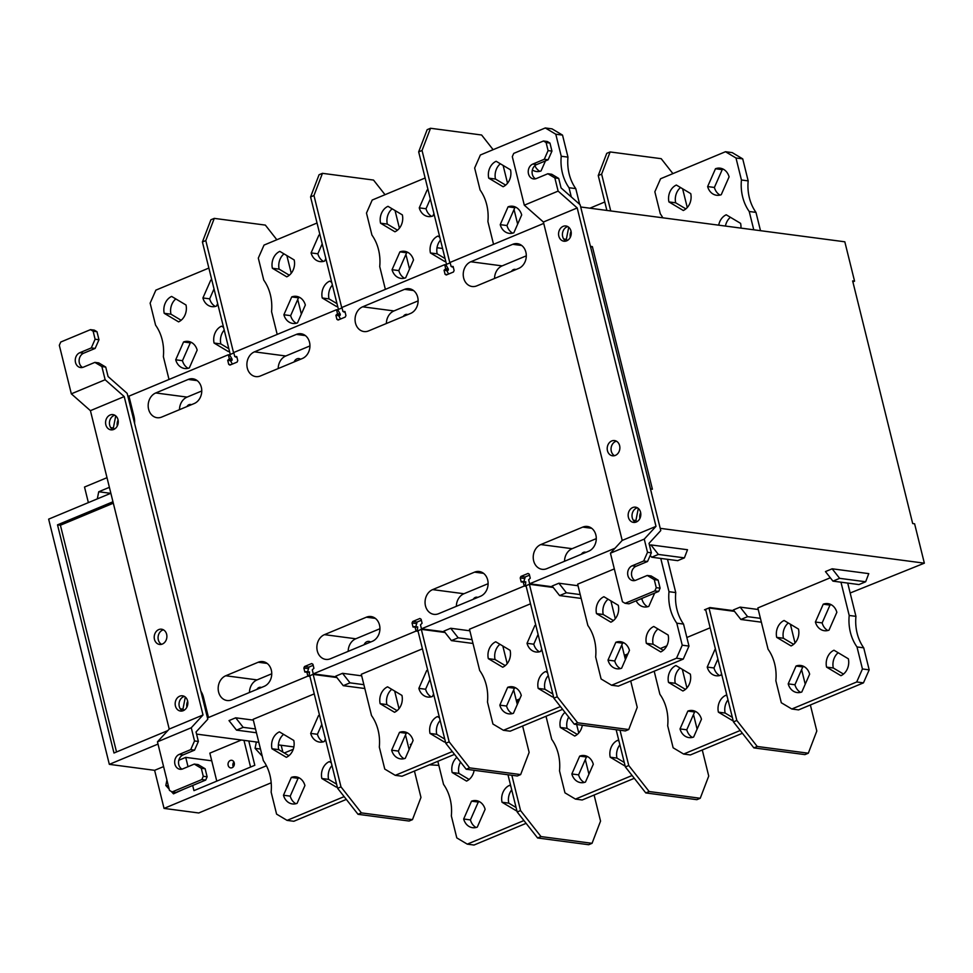 <?xml version="1.0" encoding="UTF-8"?>
<svg xmlns="http://www.w3.org/2000/svg" width="973" height="973" viewBox="0 0 973 973"><rect width="100%" height="100%" fill="white"/><g stroke="black" fill="none" stroke-linecap="round" stroke-linejoin="round"><path stroke-width="1.46" d="M442.569 248.48L437.011 247.738M610.728 210.934L601.63 174.143L610.12 151.946L661.19 158.684L672.915 173.62M687.266 207.541L682.62 188.774M601.63 174.143L598.249 175.554L606.872 210.423M610.12 151.946L606.738 153.357L598.249 175.554M511.834 775.274L520.567 810.57L517.186 811.981L507.979 774.763M517.186 811.981L537.607 837.984L540.988 836.573L520.567 810.57M594.102 795.038L600.548 821.115L592.058 843.311L588.689 844.722L537.607 837.984M576.648 724.508L578.753 732.997M585.32 759.56L588.933 774.18M592.058 843.311L540.988 836.573M516.481 701.229L518.135 701.436M517.806 701.022L516.395 700.84M734.481 611.348L708.989 607.991L705.607 609.39L733.447 721.869L736.829 720.458L708.989 607.991L709.67 607.663M705.607 609.39L704.939 609.67L705.705 609.779M733.447 721.869L753.868 747.884L804.939 754.61L808.32 753.211L816.809 731.015L810.363 704.975M805.23 684.214L801.606 669.606M795.026 642.995L790.38 624.228M736.829 720.458L757.249 746.473L808.32 753.211M757.249 746.473L753.868 747.884M709.67 607.699L734.153 610.935M616.152 729.726L625.371 766.931L645.78 792.934L696.863 799.672L700.244 798.261L708.733 776.065L702.275 749.988M625.371 766.931L628.753 765.52L620.008 730.224M697.106 729.13L693.494 714.51M686.926 687.96L682.316 669.339M628.753 765.52L649.161 791.535L700.244 798.261M626.308 656.398L624.569 656.167M649.161 791.535L645.78 792.934M624.471 655.778L625.98 655.984M338.422 309.402L341.803 308.003L313.963 195.524L310.582 196.935L338.422 309.402L337.74 309.694L340.319 314.23L340.124 315.349L338.774 315.909L340.538 319.022M313.963 195.524L322.452 173.328L373.523 180.066L385.028 194.697M409.536 269.047L405.911 254.427M399.416 228.193L395.05 210.545M322.452 173.328L319.071 174.739L310.582 196.935M233.861 352.944L229.567 354.731L232.146 359.268L231.951 360.399L230.589 360.959L232.365 364.072M230.248 354.452L202.408 241.973L205.79 240.574L233.629 353.041M205.79 240.574L214.279 218.378L210.898 219.776L202.408 241.973M276.843 239.747L265.349 225.104L214.279 218.378M286.877 255.595L291.243 273.243M297.738 299.477L301.362 314.097M446.498 264.352L449.879 262.941L422.039 150.462L418.67 151.873L446.498 264.352L445.829 264.632L448.395 269.168L448.2 270.287L446.85 270.847L448.638 274.009M422.039 150.462L430.528 128.266L481.611 135.004L493.129 149.684M517.648 224.131L514.036 209.523M507.529 183.228L503.126 165.434M430.528 128.266L427.159 129.677L418.67 151.873M307.602 671.796L309 667.04L313.172 665.301M308.027 671.856L309.523 671.966L309.098 676.101L313.853 673.948M309.876 676.199L309.098 676.101M336.877 677.536L313.16 674.411L340.988 786.889L337.607 788.3L309.779 675.821M337.607 788.3L358.028 814.304L361.409 812.893L340.988 786.889M414.437 771.042L420.968 797.434L412.479 819.631L409.098 821.042L358.028 814.304M394.649 691.037L399.015 708.685M405.498 734.931L409.122 749.538M412.479 819.631L361.409 812.893M336.549 677.123L313.829 674.131M529.519 575.165L525.25 576.94L523.863 581.684M553.223 587.449L529.409 584.299L526.028 585.71L553.868 698.188L557.249 696.777L529.409 584.299L530.103 583.836M526.028 585.71L525.347 585.989L526.125 586.099M524.277 581.745L525.785 581.854L525.347 585.989M553.868 698.188L574.289 724.204L625.359 730.93L628.74 729.531L637.23 707.335L630.711 680.991M625.408 659.585L621.796 644.965M615.289 618.682L610.886 600.888M557.249 696.777L577.658 722.793L628.74 729.531M577.658 722.793L574.289 724.204M530.09 584.019L552.895 587.035M421.358 620.263L417.174 622.002L415.775 626.746M445.05 632.486L421.333 629.361L417.952 630.772L445.78 743.25L449.161 741.84L421.333 629.361L422.027 628.899M417.952 630.772L417.271 631.051L418.049 631.161M416.201 626.807L417.709 626.916L417.271 631.051M445.78 743.25L466.201 769.254L517.283 775.992L520.652 774.581L529.142 752.384L522.623 726.004M517.295 704.501L513.683 689.881M507.188 663.635L502.822 645.999M449.161 741.84L469.582 767.855L520.652 774.581M469.582 767.855L466.201 769.254M422.002 629.081L444.722 632.073M155.765 392.958A12.807 10.533 -82.5 0 0 148.601 409.232A12.807 10.533 -82.5 0 0 157.067 417.709A12.807 10.533 -82.5 0 0 161.725 417.064L194.186 403.552A12.807 10.533 -82.5 0 0 201.338 387.278A12.807 10.533 -82.5 0 0 192.873 378.801A12.807 10.533 -82.5 0 0 188.215 379.446L155.765 392.958L187.084 397.093A12.807 10.533 97.5 0 0 179.494 409.669M229.689 354.938L228.351 354.756L229.336 358.782L227.718 360.338L228.704 364.352L229.932 365.094L237.096 362.102L237.765 360.582L236.767 356.568L234.748 356.519L233.751 352.506L336.524 309.718L337.509 313.732L335.892 315.288L336.877 319.314L338.105 320.044L345.269 317.052L345.938 315.532L344.953 311.518L342.922 311.482L341.924 307.456L444.697 264.668L445.683 268.682L444.065 270.251L445.05 274.264L446.279 274.994L453.442 272.014L454.111 270.494L453.126 266.468L451.095 266.432L450.098 262.418L543.737 223.413M590.672 247.3L592.362 246.595L590.429 246.339L580.686 206.981L844.819 241.803L854.562 281.173L852.64 280.917L912.686 523.547L914.608 523.802L924.35 563.172L660.217 528.339L650.475 488.969L652.409 489.224L592.362 246.595M615.021 548.225L529.628 583.776L528.643 579.762L530.261 578.193L529.276 574.179L528.047 573.45L520.883 576.43L520.214 577.95L521.212 581.976L523.231 582.012L524.228 586.026L421.455 628.826L420.47 624.812L422.087 623.243L421.102 619.229L419.874 618.5L412.71 621.479L412.041 623L413.026 627.013L415.057 627.062L416.055 631.076L313.282 673.875L312.284 669.85L313.914 668.293L312.917 664.279L311.701 663.55L304.525 666.529L303.868 668.05L304.853 672.063L306.884 672.112L307.869 676.126L208.49 717.515L203.515 697.422A20.494 16.845 -82.5 0 0 200.839 691.134M134.578 423.364A20.494 16.845 -82.5 0 0 133.933 416.237L128.959 396.145L127.804 395.999M228.351 354.756L128.959 396.145M218.597 692.034A12.807 10.533 -82.5 0 0 227.062 700.511A12.807 10.533 -82.5 0 0 231.72 699.867L264.169 686.354A12.807 10.533 -82.5 0 0 271.321 670.081A12.807 10.533 -82.5 0 0 262.856 661.604A12.807 10.533 -82.5 0 0 258.198 662.248L225.748 675.761A12.807 10.533 -82.5 0 0 218.597 692.034M533.654 560.837A12.807 10.533 -82.5 0 0 542.119 569.302A12.807 10.533 -82.5 0 0 546.777 568.67L588.689 551.205A12.807 10.533 -82.5 0 0 595.853 534.931A12.807 10.533 -82.5 0 0 587.388 526.466A12.807 10.533 -82.5 0 0 582.73 527.111L540.806 544.564A12.807 10.533 -82.5 0 0 533.654 560.837M366.383 617.198L324.459 634.651A12.807 10.533 -82.5 0 0 317.295 650.925A12.807 10.533 -82.5 0 0 325.773 659.402A12.807 10.533 -82.5 0 0 330.419 658.757L372.343 641.304A12.807 10.533 -82.5 0 0 379.506 625.031A12.807 10.533 -82.5 0 0 371.029 616.554A12.807 10.533 -82.5 0 0 366.383 617.198L375.359 618.39M474.556 572.148L432.632 589.614A12.807 10.533 -82.5 0 0 425.481 605.887A12.807 10.533 -82.5 0 0 433.946 614.352A12.807 10.533 -82.5 0 0 438.604 613.708L480.516 596.254A12.807 10.533 -82.5 0 0 487.68 579.981A12.807 10.533 -82.5 0 0 479.215 571.504A12.807 10.533 -82.5 0 0 474.556 572.148L483.545 573.34M525.87 252.129A12.807 10.533 -82.5 0 0 517.393 243.664A12.807 10.533 -82.5 0 0 512.747 244.308L470.823 261.761A12.807 10.533 -82.5 0 0 463.659 278.035A12.807 10.533 -82.5 0 0 472.136 286.512A12.807 10.533 -82.5 0 0 476.782 285.867L518.706 268.402A12.807 10.533 -82.5 0 0 525.87 252.129M417.685 297.179A12.807 10.533 -82.5 0 0 409.219 288.713A12.807 10.533 -82.5 0 0 404.561 289.346L362.649 306.811A12.807 10.533 -82.5 0 0 355.486 323.085A12.807 10.533 -82.5 0 0 363.951 331.55A12.807 10.533 -82.5 0 0 368.609 330.905L410.533 313.452A12.807 10.533 -82.5 0 0 417.685 297.179M309.511 342.228A12.807 10.533 -82.5 0 0 301.046 333.751A12.807 10.533 -82.5 0 0 296.388 334.396L254.476 351.849A12.807 10.533 -82.5 0 0 247.312 368.135A12.807 10.533 -82.5 0 0 255.777 376.6A12.807 10.533 -82.5 0 0 260.436 375.955L302.36 358.502A12.807 10.533 -82.5 0 0 309.511 342.228M229.336 358.782L232.073 359.134M337.862 309.888L336.524 309.718M107.006 477.682L84.517 487.035L88.373 502.603M445.938 264.826L444.697 264.668M343.797 312.005L345.111 312.175M339.139 319.606L336.877 319.314M335.892 315.288L339.2 315.726M337.035 314.814L340.149 315.228M337.509 313.732L340.246 314.084M235.624 357.042L236.938 357.225M230.966 364.656L228.704 364.352M227.718 360.338L231.027 360.776M228.862 359.864L231.963 360.278M293.87 746.936L278.387 744.892M258.818 742.314L196.558 734.104M421.455 628.826L444.564 631.866M526.174 586.281L524.228 586.026M529.628 583.776L552.737 586.828M850.171 593.007L924.35 563.172M705.753 609.974L704.513 609.803L709.925 607.553L733.995 610.728M625.821 655.778L624.423 655.595M516.347 700.645L517.648 700.815M429.421 764.814L438.835 765.362M266.444 765.763L164.048 808.405L198.735 812.978L271.187 782.803M208.49 717.515L207.334 717.356M309.913 676.393L307.869 676.126M313.282 673.875L336.39 676.916M418.098 631.343L416.055 631.076M650.901 544.904L687.51 549.733L684.396 557.87L677.707 560.655L651.691 557.225L658.38 554.44L650.901 544.904L649.538 545.464M256.446 732.754L236.5 730.127L229.008 720.592L235.709 717.806L253.321 720.129M410.959 745.367L410.265 744.491L411.579 743.944M626.636 656.811L625.201 654.987L627.938 653.856M518.451 701.861L517.028 700.037L519.752 698.894M761.373 622.185L740.867 619.473L733.374 609.937L740.137 607.128L758.235 609.512M473 643.469L451.436 640.623L443.943 631.088L450.706 628.266L469.862 630.796M581.173 598.419L559.609 595.573L552.117 586.038L558.879 583.228L578.035 585.746M364.826 688.519L343.25 685.673L335.77 676.138L342.532 673.316L361.688 675.846M832.158 568.804L868.767 573.632L865.654 581.769L839.638 578.339L832.158 568.804L825.457 571.589L832.949 581.136L839.638 578.339M832.949 581.136L858.964 584.566L865.654 581.769M650.232 555.376L651.691 557.225M658.38 554.44L684.396 557.87M236.5 730.127L243.189 727.342L235.709 717.806M255.51 728.959L243.189 727.342M760.424 618.354L747.629 616.663L740.137 607.128M740.867 619.473L747.629 616.663M451.436 640.623L458.186 637.802L450.706 628.266M472.051 639.638L458.186 637.802M559.609 595.573L566.371 592.764L580.224 594.588M566.371 592.764L558.879 583.228M343.25 685.673L350.012 682.851L342.532 673.316M363.878 684.676L350.012 682.851M417.648 627.403L415.057 627.062M414.182 626.539L417.697 627.001M412.041 623L416.116 623.535M412.71 621.479L417.125 622.063M525.736 582.341L523.231 582.012M522.355 581.489L525.773 581.939M520.214 577.95L524.192 578.473M520.883 576.43L525.201 577.001M852.871 281.878L854.562 281.173M118.086 420.068A7.687 6.312 -82.5 0 0 117.319 425.919M114.388 429.129L113.342 427.974L115.738 415.872M110.691 427.634L113.342 427.974M110.849 493.25L48.65 519.144L109.329 764.352L154.622 770.324L164.048 808.405M109.645 488.361L108.879 487.534L98.735 491.754L97.312 498.881M112.965 501.764L57.516 524.848L113.987 753.017L167.782 730.614M158.015 744.077L109.329 764.352M57.516 524.848L60.411 525.225L113.318 503.199M116.517 751.959L60.411 525.225M241.365 740.015L209.84 753.138L216.772 781.137M211.737 760.801L185.721 757.371L178.801 760.254M163.586 766.59L154.622 770.324M192.678 785.479L193.955 790.635L254.804 765.289L248.784 740.988M185.721 757.371L188.032 766.7M281.161 745.257L282.863 752.117M284.335 752.993L293.25 749.283M256.337 741.985L255.072 748.346L262.236 756.13M166.918 780.042L165.824 785.503L169.168 789.139M171.321 791.475L173.486 793.834L183.715 789.212M243.968 740.356L250.572 767.052M228.156 765.362A3.843 3.162 -82.5 0 0 230.698 767.904A3.843 3.162 -82.5 0 0 234.238 762.832A3.843 3.162 -82.5 0 0 231.708 760.29A3.843 3.162 -82.5 0 0 228.156 765.362M233.289 766.846A3.843 3.162 97.5 0 1 232.973 765.994A3.843 3.162 97.5 0 1 233.934 761.981M255.072 748.346L260.484 749.052M187.68 701.253A7.687 6.312 -82.5 0 0 186.901 707.116M183.982 710.314L182.924 709.171L185.32 697.069M182.924 709.171L180.285 708.818M165.824 785.503L168.353 785.843M98.735 491.754L110.654 493.323M640.66 512.625A7.687 6.312 -82.5 0 0 639.893 518.475M636.962 521.686L635.904 520.543L638.3 508.441M635.904 520.543L633.265 520.19M571.066 231.428A7.687 6.312 -82.5 0 0 570.3 237.278M567.368 240.489L566.322 239.346L568.719 227.244M563.683 238.993L566.322 239.346M309.475 672.452L306.884 672.112M306.009 671.589L309.523 672.051M303.868 668.05L307.942 668.585M304.525 666.529L308.952 667.113M451.971 266.955L453.284 267.125M447.325 274.556L445.05 274.264M444.065 270.251L447.276 270.664M445.208 269.764L448.225 270.166M445.683 268.682L448.322 269.034M249.477 692.472A12.807 10.533 97.5 0 1 257.067 679.896L271.759 673.778M261.433 687.485A4.695 3.856 -82.5 0 0 260.667 687.291A4.695 3.856 -82.5 0 0 256.933 689.37M564.535 561.263A12.807 10.533 97.5 0 1 572.124 548.687L596.279 538.628M585.953 552.348A4.695 3.856 -82.5 0 0 585.187 552.141A4.695 3.856 -82.5 0 0 581.453 554.221M348.188 651.363A12.807 10.533 97.5 0 1 355.777 638.787L379.932 628.728M370.604 642.022A5.546 4.561 -82.5 0 0 368.949 641.389A5.546 4.561 -82.5 0 0 364.109 644.734M456.361 606.313A12.807 10.533 97.5 0 1 463.951 593.737L488.105 583.678M477.779 597.398A4.695 3.856 -82.5 0 0 477.013 597.191A4.695 3.856 -82.5 0 0 473.279 599.271M526.296 255.838L502.141 265.884A12.807 10.533 97.5 0 0 494.552 278.46M515.97 269.545A4.695 3.856 -82.5 0 0 515.204 269.351A4.695 3.856 -82.5 0 0 511.47 271.418M418.122 300.876L393.968 310.934A12.807 10.533 97.5 0 0 386.378 323.51M407.796 314.595A4.695 3.856 -82.5 0 0 407.03 314.388A4.695 3.856 -82.5 0 0 403.296 316.468M309.949 345.926L285.794 355.984A12.807 10.533 97.5 0 0 278.205 368.56M300.621 359.219A5.546 4.561 -82.5 0 0 298.966 358.587A5.546 4.561 -82.5 0 0 294.126 361.932M201.764 390.976L187.084 397.093M191.45 404.683A4.695 3.856 -82.5 0 0 190.684 404.488A4.695 3.856 -82.5 0 0 186.938 406.568M544.284 159.28L532.79 164.072A7.687 6.312 -82.5 0 0 528.485 173.839A7.687 6.312 -82.5 0 0 533.569 178.923A7.687 6.312 -82.5 0 0 536.366 178.533L547.86 173.741L554.853 177.925L558.125 191.109L524.313 205.194L512.309 156.653L513.732 153.393L543.481 141L546.108 142.569L548.091 150.608L544.284 159.28L548.127 159.791L536.634 164.583A7.687 6.312 97.5 0 0 532.34 174.349A7.687 6.312 97.5 0 0 535.551 178.801M524.313 205.194L543.396 222.026L622.197 540.429L610.436 553.199L622.452 601.74L625.08 603.309L628.935 603.807L658.685 591.426L660.108 588.166L658.125 580.139L651.119 575.955L647.264 575.457L635.77 580.236A7.687 6.312 -82.5 0 1 632.985 580.626A7.687 6.312 -82.5 0 1 627.901 575.542A7.687 6.312 -82.5 0 1 632.195 565.775L643.688 560.995L647.507 552.311L651.363 552.822L649.015 543.348L660.776 530.577L580.139 204.744L561.056 187.911L558.709 178.424L554.853 177.925M634.955 580.516A7.687 6.312 97.5 0 1 631.757 576.052A7.687 6.312 97.5 0 1 636.05 566.286L647.544 561.494L651.363 552.822M625.08 603.309L654.829 590.915L658.685 591.426M610.436 553.199L644.248 539.115L647.507 552.311M647.264 575.457L654.27 579.628L658.125 580.139M654.829 590.915L656.252 587.668L654.27 579.628M644.248 539.115L655.997 526.357L577.208 207.954L558.125 191.109M635.466 522.282A7.687 6.312 97.5 0 1 632.268 517.831A7.687 6.312 97.5 0 1 637.376 507.797M614.51 455.692A7.687 6.312 97.5 0 1 611.299 451.229A7.687 6.312 97.5 0 1 616.42 441.195M565.872 241.097A7.687 6.312 97.5 0 1 562.674 236.634A7.687 6.312 97.5 0 1 567.782 226.6M558.709 178.424L551.715 174.252L547.86 173.741M548.127 159.791L551.946 151.119L548.091 150.608M543.481 141L547.337 141.511L549.964 143.08L551.946 151.119M549.964 143.08L546.108 142.569M640.575 512.248A7.687 6.312 -82.5 0 0 635.503 507.164A7.687 6.312 -82.5 0 0 628.412 517.32A7.687 6.312 -82.5 0 0 633.484 522.404A7.687 6.312 -82.5 0 0 640.575 512.248M622.197 540.429L655.997 526.357M577.208 207.954L543.396 222.026M558.818 236.123A7.687 6.312 -82.5 0 0 563.902 241.207A7.687 6.312 -82.5 0 0 570.993 231.063A7.687 6.312 -82.5 0 0 565.909 225.979A7.687 6.312 -82.5 0 0 558.818 236.123M619.619 445.646A7.687 6.312 -82.5 0 0 614.535 440.562A7.687 6.312 -82.5 0 0 607.456 450.718A7.687 6.312 -82.5 0 0 612.528 455.802A7.687 6.312 -82.5 0 0 619.619 445.646M647.544 561.494L643.688 560.995M656.252 587.668L660.108 588.166M205.692 780.066L175.955 792.448L172.099 791.937L201.849 779.555L205.692 780.066L207.127 776.807L205.145 768.767L198.139 764.596L194.284 764.085L182.79 768.877A7.687 6.312 -82.5 0 1 180.005 769.266A7.687 6.312 -82.5 0 1 174.921 764.182A7.687 6.312 -82.5 0 1 179.214 754.416L190.708 749.624L194.527 740.952L198.383 741.45L196.035 731.976L207.796 719.217L127.159 393.372L108.076 376.539L105.729 367.064L101.873 366.553L105.145 379.75L124.216 396.583L203.016 714.985L191.267 727.755L194.527 740.952M181.975 769.144A7.687 6.312 97.5 0 1 178.777 764.681A7.687 6.312 97.5 0 1 183.07 754.926L194.564 750.134L198.383 741.45M172.099 791.937L169.472 790.38L157.456 741.827L169.217 729.069L90.416 410.667L71.333 393.834L59.317 345.281L60.752 342.034L90.501 329.64L93.128 331.209L95.111 339.236L91.292 347.92L95.147 348.431L83.654 353.211A7.687 6.312 97.5 0 0 79.36 362.978A7.687 6.312 97.5 0 0 82.559 367.441M112.892 429.725A7.687 6.312 97.5 0 1 109.694 425.274A7.687 6.312 97.5 0 1 114.802 415.228M182.486 710.922A7.687 6.312 97.5 0 1 179.275 706.459A7.687 6.312 97.5 0 1 184.396 696.425M161.53 644.321A7.687 6.312 97.5 0 1 158.319 639.857A7.687 6.312 97.5 0 1 163.44 629.823M169.217 729.069L203.016 714.985M124.216 396.583L90.416 410.667M105.838 424.763A7.687 6.312 -82.5 0 0 110.922 429.847A7.687 6.312 -82.5 0 0 118.013 419.691A7.687 6.312 -82.5 0 0 112.929 414.607A7.687 6.312 -82.5 0 0 105.838 424.763M175.42 705.96A7.687 6.312 -82.5 0 0 180.504 711.044A7.687 6.312 -82.5 0 0 187.594 700.888A7.687 6.312 -82.5 0 0 182.51 695.804A7.687 6.312 -82.5 0 0 175.42 705.96M166.638 634.287A7.687 6.312 -82.5 0 0 161.554 629.203A7.687 6.312 -82.5 0 0 154.464 639.358A7.687 6.312 -82.5 0 0 159.548 644.442A7.687 6.312 -82.5 0 0 166.638 634.287M191.267 727.755L157.456 741.827M194.284 764.085L201.289 768.269L205.145 768.767M201.849 779.555L203.272 776.296L201.289 768.269M194.564 750.134L190.708 749.624M203.272 776.296L207.127 776.807M71.333 393.834L105.145 379.75M101.873 366.553L94.88 362.382L83.386 367.174A7.687 6.312 -82.5 0 1 80.589 367.551A7.687 6.312 -82.5 0 1 75.505 362.467A7.687 6.312 -82.5 0 1 79.798 352.713L91.292 347.92M105.729 367.064L98.735 362.893L94.88 362.382M95.147 348.431L98.966 339.747L95.111 339.236M90.501 329.64L94.357 330.151L96.984 331.72L98.966 339.747M96.984 331.72L93.128 331.209M685.454 689.383L675.262 683.301L668.512 682.414L682.888 690.988A13.658 11.226 -82.5 0 0 690.319 674.119L675.943 665.544A13.658 11.226 -82.5 0 0 668.512 682.414M675.262 683.301A13.658 11.226 97.5 0 1 680.127 668.037M740.21 730.492L683.63 754.051L673.134 747.787L667.685 725.773A42.678 35.089 -82.5 0 0 666.493 708.903A42.678 35.089 -82.5 0 0 659.889 694.284L654.184 671.212M710.168 627.792L686.865 637.497M666.809 645.853L660.326 648.553M701.472 719.205A13.658 11.226 -82.5 0 0 692.533 710.521A13.658 11.226 -82.5 0 0 687.862 711.081L680.03 728.911A13.658 11.226 -82.5 0 0 688.969 737.595A13.658 11.226 -82.5 0 0 693.64 737.035L701.472 719.205M727.05 696.023L725.809 695.281A13.658 11.226 -82.5 0 0 718.39 712.163L732.766 720.738A13.658 11.226 -82.5 0 0 733.119 720.567M715.435 649.113A13.658 11.226 -82.5 0 0 715.07 649.246L707.225 667.077A13.658 11.226 -82.5 0 0 716.164 675.761A13.658 11.226 -82.5 0 0 720.835 675.189L721.516 673.657M742.399 733.277L690.38 754.939L683.63 754.051M692.423 737.412A13.658 11.226 97.5 0 1 686.768 729.799L694.613 711.981A13.658 11.226 97.5 0 1 695.829 711.604M732.328 717.344L725.128 713.051A13.658 11.226 97.5 0 1 727.999 699.855M719.631 675.566A13.658 11.226 97.5 0 1 713.975 667.965L717.892 659.037M694.613 711.981L687.862 711.081M680.03 728.911L686.768 729.799M725.128 713.051L718.39 712.163M707.225 667.077L713.975 667.965M589.893 208.186L604.792 201.983M402.36 214.899L387.984 206.325A13.658 11.226 -82.5 0 0 380.552 223.206L394.929 231.781A13.658 11.226 -82.5 0 0 402.36 214.899M397.495 230.175L387.303 224.094A13.658 11.226 97.5 0 1 392.168 208.818M387.303 224.094L380.552 223.206M404.464 278.193A13.658 11.226 97.5 0 1 398.808 270.591L406.653 252.761A13.658 11.226 97.5 0 1 407.869 252.384M445.062 258.55L437.169 253.844A13.658 11.226 97.5 0 1 440.489 240.076M431.659 216.359A13.658 11.226 97.5 0 1 426.016 208.745L430.321 198.966M425.128 177.998L372.209 200.037L366.48 213.063L371.929 235.077A42.678 35.089 -82.5 0 1 378.533 249.696A42.678 35.089 -82.5 0 1 379.725 266.566L385.369 289.37M413.513 259.986A13.658 11.226 -82.5 0 0 404.573 251.302A13.658 11.226 -82.5 0 0 399.903 251.873L392.058 269.703A13.658 11.226 -82.5 0 0 400.998 278.387A13.658 11.226 -82.5 0 0 405.668 277.816L413.513 259.986M439.784 237.23L437.85 236.074A13.658 11.226 -82.5 0 0 430.431 252.956L444.807 261.53A13.658 11.226 -82.5 0 0 445.695 261.068M428.035 189.735A13.658 11.226 -82.5 0 0 427.111 190.027L419.266 207.857A13.658 11.226 -82.5 0 0 428.205 216.541A13.658 11.226 -82.5 0 0 432.876 215.982L433.934 213.573M406.653 252.761L399.903 251.873M392.058 269.703L398.808 270.591M437.169 253.844L430.431 252.956M419.266 207.857L426.016 208.745M428.144 190.173L427.111 190.027M505.255 665.617L495.062 659.548L488.324 658.648L502.7 667.223A13.658 11.226 -82.5 0 0 510.12 650.353L495.744 641.779A13.658 11.226 -82.5 0 0 488.324 658.648M495.062 659.548A13.658 11.226 97.5 0 1 499.927 644.272M560.436 706.556L503.43 730.285L492.934 724.034L487.485 702.007A42.678 35.089 -82.5 0 0 486.293 685.138A42.678 35.089 -82.5 0 0 479.689 670.519L469.473 629.227L530.504 603.807M521.273 695.44A13.658 11.226 -82.5 0 0 512.333 686.756A13.658 11.226 -82.5 0 0 507.663 687.327L499.83 705.145A13.658 11.226 -82.5 0 0 508.77 713.841A13.658 11.226 -82.5 0 0 513.44 713.27L521.273 695.44M547.556 672.671L545.61 671.516A13.658 11.226 -82.5 0 0 538.191 688.398L552.567 696.972A13.658 11.226 -82.5 0 0 553.455 696.522M535.795 625.177A13.658 11.226 -82.5 0 0 534.87 625.481L527.025 643.311A13.658 11.226 -82.5 0 0 535.965 651.995A13.658 11.226 -82.5 0 0 540.635 651.424L541.693 649.027M562.625 709.341L510.18 731.185L503.43 730.285M512.224 713.647A13.658 11.226 97.5 0 1 506.568 706.045L514.413 688.215A13.658 11.226 97.5 0 1 515.629 687.838M552.822 693.992L544.929 689.285A13.658 11.226 97.5 0 1 548.261 675.53M539.431 651.801A13.658 11.226 97.5 0 1 533.776 644.199L538.081 634.408M514.413 688.215L507.663 687.327M499.83 705.145L506.568 706.045M544.929 689.285L538.191 688.398M527.025 643.311L533.776 644.199M535.904 625.615L534.87 625.481M397.081 710.667L386.889 704.586L380.139 703.698L394.515 712.272A13.658 11.226 -82.5 0 0 401.946 695.403L387.57 686.829A13.658 11.226 -82.5 0 0 380.139 703.698M386.889 704.586A13.658 11.226 97.5 0 1 391.754 689.322M452.323 751.57L395.257 775.335L384.761 769.071L379.312 747.057A42.678 35.089 -82.5 0 0 378.12 730.188A42.678 35.089 -82.5 0 0 371.516 715.569L361.299 674.277L422.416 648.821M413.099 740.489A13.658 11.226 -82.5 0 0 404.16 731.805A13.658 11.226 -82.5 0 0 399.489 732.365L391.645 750.195A13.658 11.226 -82.5 0 0 400.596 758.879A13.658 11.226 -82.5 0 0 405.267 758.32L413.099 740.489M439.48 717.794L437.436 716.566A13.658 11.226 -82.5 0 0 430.017 733.447L444.393 742.022A13.658 11.226 -82.5 0 0 445.354 741.523M427.706 670.202A13.658 11.226 -82.5 0 0 426.697 670.531L418.852 688.361A13.658 11.226 -82.5 0 0 427.792 697.045A13.658 11.226 -82.5 0 0 432.462 696.473L433.581 693.931M454.513 754.367L402.007 776.223L395.257 775.335M404.05 758.697A13.658 11.226 97.5 0 1 398.395 751.083L406.24 733.265A13.658 11.226 97.5 0 1 407.456 732.888M444.758 739.115L436.755 734.335A13.658 11.226 97.5 0 1 440.149 720.494M431.246 696.85A13.658 11.226 97.5 0 1 425.602 689.249L429.969 679.324M406.24 733.265L399.489 732.365M391.645 750.195L398.395 751.083M436.755 734.335L430.017 733.447M418.852 688.361L425.602 689.249M427.828 670.677L426.697 670.531M294.187 259.949L279.81 251.375A13.658 11.226 -82.5 0 0 272.379 268.256L286.755 276.831A13.658 11.226 -82.5 0 0 294.187 259.949M289.322 275.213L279.129 269.144A13.658 11.226 97.5 0 1 283.994 253.868M279.129 269.144L272.379 268.256M296.291 323.243A13.658 11.226 97.5 0 1 290.635 315.641L298.48 297.811A13.658 11.226 97.5 0 1 299.684 297.434M336.999 303.661L328.996 298.881A13.658 11.226 97.5 0 1 332.389 285.04M323.486 261.396A13.658 11.226 97.5 0 1 317.843 253.795L322.197 243.87M317.04 223.012L264.036 245.087L258.307 258.1L263.756 280.127A42.678 35.089 -82.5 0 1 270.36 294.734A42.678 35.089 -82.5 0 1 271.552 311.603L277.196 334.42M305.34 305.036A13.658 11.226 -82.5 0 0 296.4 296.351A13.658 11.226 -82.5 0 0 291.73 296.923L283.885 314.753A13.658 11.226 -82.5 0 0 292.824 323.437A13.658 11.226 -82.5 0 0 297.495 322.866L305.34 305.036M331.72 282.34L329.677 281.124A13.658 11.226 -82.5 0 0 322.245 297.993L336.622 306.568A13.658 11.226 -82.5 0 0 337.595 306.069M319.947 234.748A13.658 11.226 -82.5 0 0 318.937 235.077L311.092 252.907A13.658 11.226 -82.5 0 0 320.032 261.591A13.658 11.226 -82.5 0 0 324.702 261.019L325.821 258.49M298.48 297.811L291.73 296.923M283.885 314.753L290.635 315.641M328.996 298.881L322.245 297.993M311.092 252.907L317.843 253.795M320.068 235.223L318.937 235.077M577.281 734.433L567.089 728.351L560.339 727.463L574.715 736.038A13.658 11.226 -82.5 0 0 582.304 725.262M564.997 712.37A13.658 11.226 -82.5 0 0 560.339 727.463M567.089 728.351A13.658 11.226 97.5 0 1 568.694 717.077M632.097 775.505L575.457 799.101L564.96 792.837L559.511 770.823A42.678 35.089 -82.5 0 0 558.32 753.953A42.678 35.089 -82.5 0 0 551.715 739.334L546.011 716.262M593.299 764.255A13.658 11.226 -82.5 0 0 584.359 755.559A13.658 11.226 -82.5 0 0 579.689 756.13L571.844 773.961A13.658 11.226 -82.5 0 0 580.784 782.645A13.658 11.226 -82.5 0 0 585.454 782.073L593.299 764.255M618.986 741.134L617.636 740.331A13.658 11.226 -82.5 0 0 610.217 757.213L624.593 765.787A13.658 11.226 -82.5 0 0 625.031 765.569M634.287 778.303L582.207 799.988L575.457 799.101M584.25 782.45A13.658 11.226 97.5 0 1 578.594 774.849L586.439 757.018A13.658 11.226 97.5 0 1 587.656 756.641M624.265 762.455L616.955 758.101A13.658 11.226 97.5 0 1 619.898 744.807M586.439 757.018L579.689 756.13M571.844 773.961L578.594 774.849M616.955 758.101L610.217 757.213M613.428 620.579L603.236 614.498L596.498 613.61L610.874 622.185A13.658 11.226 -82.5 0 0 618.293 605.303L603.917 596.729A13.658 11.226 -82.5 0 0 596.498 613.61M603.236 614.498A13.658 11.226 97.5 0 1 608.101 599.222M660.764 558.429L668.998 591.693A42.678 35.089 -82.5 0 0 670.19 608.563A42.678 35.089 -82.5 0 0 676.794 623.182L682.243 645.196L676.515 658.21L611.603 685.247L601.107 678.984L595.658 656.97A42.678 35.089 -82.5 0 0 594.467 640.1A42.678 35.089 -82.5 0 0 587.862 625.481L577.646 584.177L614.328 568.901M629.458 650.39A13.658 11.226 -82.5 0 0 620.506 641.706A13.658 11.226 -82.5 0 0 615.848 642.277L608.003 660.108A13.658 11.226 -82.5 0 0 616.943 668.792A13.658 11.226 -82.5 0 0 621.613 668.22L629.458 650.39M653.783 626.478A13.658 11.226 -82.5 0 0 646.364 643.348L660.74 651.922A13.658 11.226 -82.5 0 0 668.159 635.053L653.783 626.478M636.16 600.803A13.658 11.226 -82.5 0 0 644.15 606.945A13.658 11.226 -82.5 0 0 648.809 606.386L654.659 593.104M668.998 591.693L675.749 592.581L667.514 559.317M676.515 658.21L683.253 659.11L618.354 686.135L611.603 685.247M682.243 645.196L688.981 646.084L683.533 624.07L676.794 623.182M683.253 659.11L688.981 646.084M683.533 624.07A42.678 35.089 97.5 0 1 676.94 609.451A42.678 35.089 97.5 0 1 675.749 592.581M620.397 668.597A13.658 11.226 97.5 0 1 614.741 660.995L622.586 643.165A13.658 11.226 97.5 0 1 623.802 642.788M663.294 650.317L653.114 644.235A13.658 11.226 97.5 0 1 657.979 628.972M647.604 606.763A13.658 11.226 97.5 0 1 641.949 599.149L642.362 598.225M622.586 643.165L615.848 642.277M608.003 660.108L614.741 660.995M653.114 644.235L646.364 643.348M640.562 598.967L641.949 599.149M510.533 169.849L496.157 161.275A13.658 11.226 -82.5 0 0 488.726 178.156L503.102 186.731A13.658 11.226 -82.5 0 0 510.533 169.849M505.668 185.125L495.476 179.044A13.658 11.226 97.5 0 1 500.341 163.78M495.476 179.044L488.726 178.156M579.653 204.318L575.773 188.616A42.678 35.089 97.5 0 1 569.169 173.997A42.678 35.089 97.5 0 1 567.977 157.127L562.528 135.113L552.032 128.85L545.294 127.962L555.79 134.225L561.239 156.239A42.678 35.089 -82.5 0 0 562.43 173.109A42.678 35.089 -82.5 0 0 569.023 187.728L571.309 196.96M512.637 233.155A13.658 11.226 97.5 0 1 506.982 225.541L514.826 207.711A13.658 11.226 97.5 0 1 516.043 207.334M539.833 171.309A13.658 11.226 97.5 0 1 534.882 165.678M575.773 188.616L569.023 187.728M545.294 127.962L480.382 154.987L474.654 168.013L480.103 190.027A42.678 35.089 -82.5 0 1 486.707 204.646A42.678 35.089 -82.5 0 1 487.899 221.516L493.542 244.32M521.686 214.948A13.658 11.226 -82.5 0 0 512.747 206.252A13.658 11.226 -82.5 0 0 508.076 206.823L500.231 224.654A13.658 11.226 -82.5 0 0 509.183 233.338A13.658 11.226 -82.5 0 0 513.853 232.766L521.686 214.948M532.353 169.971A13.658 11.226 -82.5 0 0 536.378 171.503A13.658 11.226 -82.5 0 0 541.049 170.932L545.464 160.91M562.528 135.113L555.79 134.225M561.239 156.239L567.977 157.127M514.826 207.711L508.076 206.823M500.231 224.654L506.982 225.541M690.733 193.615L676.357 185.04A13.658 11.226 -82.5 0 0 668.925 201.922L683.301 210.496A13.658 11.226 -82.5 0 0 690.733 193.615M685.868 208.891L675.676 202.81A13.658 11.226 97.5 0 1 680.541 187.534M675.676 202.81L668.925 201.922M760.497 230.686L755.972 212.382A42.678 35.089 97.5 0 1 749.368 197.762A42.678 35.089 97.5 0 1 748.176 180.893L742.727 158.879L732.231 152.615L725.481 151.727L735.989 157.991L741.438 180.005L748.176 180.893M725.444 226.064A13.658 11.226 97.5 0 1 730.407 217.283M720.032 195.074A13.658 11.226 97.5 0 1 714.389 187.461L722.221 169.643A13.658 11.226 97.5 0 1 723.438 169.266M755.972 212.382L749.222 211.494L753.759 229.798M662.808 217.806A42.678 35.089 -82.5 0 0 660.302 213.792L654.853 191.778L660.582 178.752L725.481 151.727M742.727 158.879L735.989 157.991M741.438 180.005A42.678 35.089 -82.5 0 0 742.63 196.874A42.678 35.089 -82.5 0 0 749.222 211.494M740.927 228.108A13.658 11.226 -82.5 0 0 740.599 223.364L726.223 214.79A13.658 11.226 -82.5 0 0 718.706 225.177M707.639 186.573A13.658 11.226 -82.5 0 0 716.578 195.257A13.658 11.226 -82.5 0 0 721.248 194.697L729.093 176.867A13.658 11.226 -82.5 0 0 720.154 168.183A13.658 11.226 -82.5 0 0 715.483 168.743L707.639 186.573L714.389 187.461M722.221 169.643L715.483 168.743M793.627 644.333L783.435 638.264L776.697 637.364L791.073 645.938A13.658 11.226 -82.5 0 0 798.492 629.069L784.116 620.494A13.658 11.226 -82.5 0 0 776.697 637.364M783.435 638.264A13.658 11.226 97.5 0 1 788.3 622.988M840.964 582.182L849.198 615.459A42.678 35.089 -82.5 0 0 850.39 632.328A42.678 35.089 -82.5 0 0 856.994 646.936L862.443 668.962L856.714 681.976L791.803 709.001L781.307 702.749L775.858 680.723A42.678 35.089 -82.5 0 0 774.666 663.854A42.678 35.089 -82.5 0 0 768.062 649.234L757.845 607.943L830.31 577.767M809.645 674.155A13.658 11.226 -82.5 0 0 800.706 665.471A13.658 11.226 -82.5 0 0 796.036 666.043L788.203 683.861A13.658 11.226 -82.5 0 0 797.142 692.557A13.658 11.226 -82.5 0 0 801.813 691.985L809.645 674.155M833.983 650.232A13.658 11.226 -82.5 0 0 826.564 667.113L840.94 675.688A13.658 11.226 -82.5 0 0 848.359 658.806L833.983 650.232M815.398 622.027A13.658 11.226 -82.5 0 0 824.338 630.711A13.658 11.226 -82.5 0 0 829.008 630.139L836.853 612.309A13.658 11.226 -82.5 0 0 827.914 603.625A13.658 11.226 -82.5 0 0 823.243 604.197L815.398 622.027L822.149 622.915L829.993 605.084A13.658 11.226 97.5 0 1 831.197 604.707M849.198 615.459L855.936 616.347L847.714 583.082M856.714 681.976L863.452 682.864L798.553 709.901L791.803 709.001M862.443 668.962L869.181 669.85L863.732 647.836L856.994 646.936M863.452 682.864L869.181 669.85M863.732 647.836A42.678 35.089 97.5 0 1 857.128 633.216A42.678 35.089 97.5 0 1 855.936 616.347M800.597 692.362A13.658 11.226 97.5 0 1 794.941 684.761L802.786 666.931A13.658 11.226 97.5 0 1 804.002 666.554M843.494 674.082L833.302 668.001A13.658 11.226 97.5 0 1 838.167 652.737M827.804 630.516A13.658 11.226 97.5 0 1 822.149 622.915M802.786 666.931L796.036 666.043M788.203 683.861L794.941 684.761M833.302 668.001L826.564 667.113M829.993 605.084L823.243 604.197M286.342 757.322A13.658 11.226 -82.5 0 0 293.773 740.441L279.397 731.866A13.658 11.226 -82.5 0 0 271.966 748.748L286.342 757.322M314.243 693.871L253.126 719.315L263.342 760.618A42.678 35.089 -82.5 0 1 269.947 775.238A42.678 35.089 -82.5 0 1 271.139 792.107L276.587 814.121L287.084 820.385L344.15 796.619M304.926 785.539A13.658 11.226 -82.5 0 0 295.987 776.843A13.658 11.226 -82.5 0 0 291.316 777.415L283.471 795.245A13.658 11.226 -82.5 0 0 292.411 803.929A13.658 11.226 -82.5 0 0 297.081 803.357L304.926 785.539M331.306 762.832L329.263 761.616A13.658 11.226 -82.5 0 0 321.844 778.497L336.22 787.072A13.658 11.226 -82.5 0 0 337.181 786.573M319.533 715.252A13.658 11.226 -82.5 0 0 318.524 715.581L310.679 733.399A13.658 11.226 -82.5 0 0 319.618 742.095A13.658 11.226 -82.5 0 0 324.289 741.523L325.408 738.981M287.084 820.385L293.834 821.273L346.339 799.405M288.908 755.717L278.716 749.636A13.658 11.226 97.5 0 1 283.581 734.372M295.877 803.734A13.658 11.226 97.5 0 1 290.222 796.133L298.066 778.303A13.658 11.226 97.5 0 1 299.283 777.926M336.585 784.153L328.582 779.385A13.658 11.226 97.5 0 1 331.975 765.544M323.072 741.9A13.658 11.226 97.5 0 1 317.429 734.299L321.795 724.374M278.716 749.636L271.966 748.748M298.066 778.303L291.316 777.415M283.471 795.245L290.222 796.133M328.582 779.385L321.844 778.497M310.679 733.399L317.429 734.299M319.655 715.727L318.524 715.581M178.582 321.868A13.658 11.226 -82.5 0 0 186.001 304.999L171.625 296.424A13.658 11.226 -82.5 0 0 164.206 313.294L178.582 321.868M181.136 320.263L170.956 314.194L164.206 313.294M170.956 314.194A13.658 11.226 97.5 0 1 175.821 298.918M188.105 368.293A13.658 11.226 97.5 0 1 182.462 360.691L190.307 342.861A13.658 11.226 97.5 0 1 191.511 342.484M228.825 348.711L220.822 343.931A13.658 11.226 97.5 0 1 224.216 330.09M215.313 306.446A13.658 11.226 97.5 0 1 209.657 298.845L214.024 288.92M169.022 379.47L163.367 356.653A42.678 35.089 -82.5 0 0 162.175 339.784A42.678 35.089 -82.5 0 0 155.583 325.164L150.134 303.15L155.862 290.136L208.867 268.062M197.166 350.085A13.658 11.226 -82.5 0 0 188.227 341.401A13.658 11.226 -82.5 0 0 183.556 341.973L175.712 359.791A13.658 11.226 -82.5 0 0 184.651 368.487A13.658 11.226 -82.5 0 0 189.321 367.916L197.166 350.085M223.547 327.39L221.503 326.162A13.658 11.226 -82.5 0 0 214.072 343.043L228.448 351.618A13.658 11.226 -82.5 0 0 229.421 351.119M211.773 279.798A13.658 11.226 -82.5 0 0 210.764 280.127L202.919 297.957A13.658 11.226 -82.5 0 0 211.859 306.641A13.658 11.226 -82.5 0 0 216.529 306.069L217.648 303.527M190.307 342.861L183.556 341.973M175.712 359.791L182.462 360.691M220.822 343.931L214.072 343.043M202.919 297.957L209.657 298.845M211.883 280.273L210.764 280.127M456.872 757.371A13.658 11.226 -82.5 0 0 452.165 772.513L466.541 781.088A13.658 11.226 -82.5 0 0 474.131 770.3M437.826 761.312L443.542 784.384A42.678 35.089 -82.5 0 1 450.146 799.003A42.678 35.089 -82.5 0 1 451.338 815.873L456.787 837.887L467.283 844.15L523.924 820.555M443.98 738.641L444.588 738.398M485.126 809.293A13.658 11.226 -82.5 0 0 476.186 800.609A13.658 11.226 -82.5 0 0 471.516 801.18L463.671 819.011A13.658 11.226 -82.5 0 0 472.61 827.695A13.658 11.226 -82.5 0 0 477.281 827.123L485.126 809.293M510.813 786.184L509.463 785.381A13.658 11.226 -82.5 0 0 502.032 802.251L516.408 810.837A13.658 11.226 -82.5 0 0 516.858 810.618M467.283 844.15L474.021 845.038L526.113 823.34M469.108 779.482L458.915 773.401A13.658 11.226 97.5 0 1 460.557 762.054M476.077 827.5A13.658 11.226 97.5 0 1 470.421 819.898L478.266 802.068A13.658 11.226 97.5 0 1 479.47 801.691M516.079 807.505L508.782 803.151A13.658 11.226 97.5 0 1 511.713 789.857M458.915 773.401L452.165 772.513M478.266 802.068L471.516 801.18M463.671 819.011L470.421 819.898M508.782 803.151L502.032 802.251M132.778 416.079L133.933 416.237M203.515 697.422L202.36 697.276M225.748 675.761L257.067 679.896M267.186 663.428L258.198 662.248M591.718 528.29L582.73 527.111M540.806 544.564L572.124 548.687M324.459 634.651L355.777 638.787M432.632 589.614L463.951 593.737M521.723 245.488L512.747 244.308M470.823 261.761L502.141 265.884M413.549 290.538L404.561 289.346M362.649 306.811L393.968 310.934M305.376 335.588L296.388 334.396M254.476 351.849L285.794 355.984M197.203 380.625L188.215 379.446M532.79 164.072L536.634 164.583M632.195 565.775L636.05 566.286M179.214 754.416L183.07 754.926M79.798 352.713L83.654 353.211"/></g></svg>
